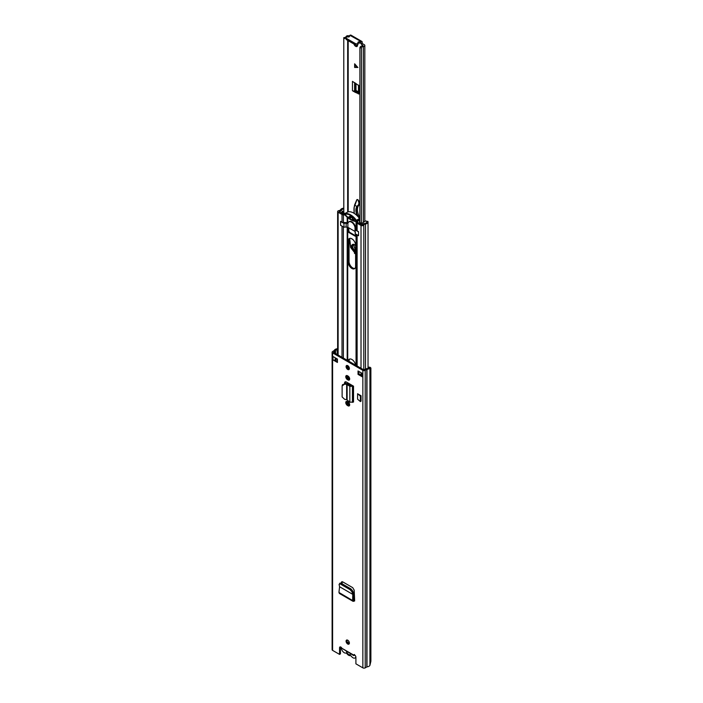 <?xml version="1.0" encoding="UTF-8"?>
<svg xmlns="http://www.w3.org/2000/svg" width="703" height="703" viewBox="0 0 703 703"><rect width="100%" height="100%" fill="white"/><g stroke="black" fill="none" stroke-linecap="round" stroke-linejoin="round"><path stroke-width="1.05" d="M340.041 583.042L339.074 584.448L341.034 583.182L339.927 583.692M341.034 583.182L351.017 588.947L352.853 591.153L353.662 593.833L353.53 599.949L354.611 599.852L354.655 600.933L354.611 600.098M340.182 583.938L350.164 589.703L351.017 588.947M340.094 593.314L338.934 592.453L339.584 586.741L352.765 594.36L352.001 591.908L350.164 589.703M353.662 593.833L352.765 594.36L353.644 593.692M352.783 594.369L352.642 600.371L353.53 599.949L353.846 601.258L354.576 600.889M338.934 592.453L353.846 601.258L353.02 601.311L339.277 593.376M347.985 405.789A2.39 1.38 -120 0 0 349.18 405.912A2.39 1.38 -120 0 0 349.549 403.988A2.39 1.38 -120 0 0 347.985 401.879L347.467 401.58A2.39 1.38 -120 0 0 346.271 401.466A2.39 1.38 -120 0 0 345.902 403.381A2.39 1.38 -120 0 0 347.467 405.49L347.985 405.789L348.873 405.279L348.354 404.981A2.39 1.38 60 0 1 346.799 401.36M347.985 379.954A2.39 1.38 -120 0 0 349.18 380.068A2.39 1.38 -120 0 0 349.549 378.152A2.39 1.38 -120 0 0 347.985 376.043L347.467 375.745A2.39 1.38 -120 0 0 346.271 375.622A2.39 1.38 -120 0 0 345.902 377.546A2.39 1.38 -120 0 0 347.467 379.655L348.873 379.444L348.354 379.145A2.39 1.38 60 0 1 346.799 375.516M347.73 644.027A2.346 1.353 -120 0 0 348.899 644.141A2.346 1.353 -120 0 0 349.259 642.27A2.346 1.353 -120 0 0 347.73 640.205A2.346 1.353 -120 0 0 346.553 640.09A2.346 1.353 -120 0 0 346.201 641.962A2.346 1.353 -120 0 0 347.73 644.027M347.73 369.47A2.346 1.353 -120 0 0 348.899 369.593A2.346 1.353 -120 0 0 349.259 367.713A2.346 1.353 -120 0 0 347.73 365.648A2.346 1.353 -120 0 0 346.553 365.534A2.346 1.353 -120 0 0 346.201 367.414A2.346 1.353 -120 0 0 347.73 369.47M358.029 370.964L362.449 373.513L362.449 376.913L358.029 374.365L358.029 370.964M337.422 362.458L333.002 359.91L333.002 356.509L337.422 359.066L337.422 362.458M337.633 348.688L336.939 348.802A3.743 2.162 0 0 0 334.285 350.498L332.598 351.518A1.67 0.958 0 0 0 332.115 352.194L332.115 649.704A1.67 0.958 0 0 0 332.598 650.38L339.549 654.396L339.549 647.806A1.819 1.054 60 0 1 339.927 646.971A1.819 1.054 60 0 1 341.86 648.245L353.671 655.591M354.312 654.511L353.591 655.02A1.819 1.054 60 0 1 353.706 654.932A1.819 1.054 60 0 1 355.112 655.416A1.819 1.054 60 0 1 355.903 657.252L355.903 663.834L362.853 667.85A1.67 0.958 0 0 0 365.209 667.85L366.975 666.875A3.743 2.162 0 0 0 369.919 665.346L370.885 661.268L370.885 368.012L370.173 367.335L368.97 367.133L368.715 367.643L370.173 367.335M332.115 352.194A1.67 0.958 0 0 0 332.598 352.88L362.853 370.349A1.67 0.958 0 0 0 365.209 370.349L366.975 369.374A3.743 2.162 0 0 0 369.919 367.836L369.919 665.346M352.449 385.543L353.53 386.175L353.53 402.063L353.099 386.167L352.265 385.631A1.564 0.905 180 0 1 352.449 385.543L346.377 382.037A2.566 1.485 -120 0 0 345.094 381.914A2.566 1.485 -120 0 0 344.567 383.082L344.567 383.434M357.581 399.172L357.581 393.733L361.052 395.736L361.052 401.176L360.384 401.562L357.581 399.172M353.539 599.22L354.611 599.835L354.18 590.125L352.704 587.646L342.748 581.899L341.64 581.838L341.245 583.305M349.25 643.737A2.346 1.353 60 0 1 348.609 643.517A2.346 1.353 60 0 1 347.089 639.985M349.25 369.189A2.346 1.353 60 0 1 348.609 368.961A2.346 1.353 60 0 1 347.089 365.428M361.992 375.63L358.917 373.855L358.917 371.474M337.422 361.439L334.971 360.024A1.564 0.905 180 0 1 333.002 359.91M339.549 654.396L340.437 653.887L340.437 647.296A1.819 1.054 60 0 1 340.48 646.918M337.633 349.435L337.282 349.496A2.496 1.441 0 0 0 335.516 350.63A1.564 0.905 180 0 1 335.085 351.105L333.486 352.37L363.741 369.831L365.92 368.917A1.564 0.905 180 0 1 366.755 368.662A2.496 1.441 0 0 0 368.715 367.643M349.54 379.664A2.39 1.38 60 0 1 348.873 379.444M349.54 405.508A2.39 1.38 60 0 1 348.873 405.279M344.567 383.082L345.445 382.573A2.566 1.485 60 0 1 345.612 381.791M345.445 382.573L345.445 383.504M342.089 583.789L342.212 581.706M341.86 648.245L353.591 655.02L354.47 654.502M358.029 374.365L358.917 373.855M362.449 376.913A1.564 0.905 180 0 1 361.992 376.272L361.992 373.249M334.971 360.024A1.564 0.905 180 0 0 335.217 359.91L336.315 359.277L336.315 358.425M336.807 358.706A1.766 1.019 180 0 1 336.315 359.277M336.315 354.004L337.633 353.917M354.268 655.407L353.556 655.477L354.268 655.407M347.124 399.937L346.658 399.699L346.658 384.365L347.124 384.479L347.124 399.937L349.839 402.23L353.099 402.063M344.663 384.154L344.962 383.451L346.957 383.662L346.658 384.365L344.663 384.154L342.124 385.877L342.124 396.94L344.663 399.339L346.658 399.699M342.554 384.559L342.124 385.877M344.962 383.451L342.431 385.174M346.957 383.662L348.117 384.049L347.124 384.479L349.839 386.386L350.841 385.956L348.117 384.049M353.53 386.175L349.839 386.386L349.839 402.23M352.265 385.631L350.841 385.956M361.052 395.736L360.384 396.123L357.581 393.733M360.384 401.562L360.384 396.123M339.593 586.759L339.074 584.448M355.841 656.734A4.113 2.373 60 0 1 355.05 657.973A4.113 2.373 60 0 1 352.994 657.771A4.113 2.373 60 0 1 351.438 656.356A1.67 0.958 60 0 0 350.199 655.635A4.271 2.461 -120 0 1 348.609 655.24A4.271 2.461 -120 0 1 347.018 653.808A1.67 0.958 60 0 0 345.779 653.087A4.113 2.373 -120 0 1 344.233 652.709A4.113 2.373 -120 0 1 341.333 647.463M349.101 641.839A4.113 2.373 -120 0 0 348.802 641.971L347.66 642.63M350.788 653.931A3.278 1.889 60 0 1 348.609 654.431A3.278 1.889 60 0 1 346.43 651.409M357.405 45.941A2.601 1.503 60 0 1 356.781 45.704A2.601 1.503 60 0 1 355.999 45.045M359.901 222.535L359.901 47.839A4.042 2.329 180 0 1 363.012 45.616L361.105 43.867L362.203 43.226L362.203 42.25A1.819 1.054 -60 0 0 361.834 41.415A1.819 1.054 -60 0 0 360.92 41.503L360.788 41.582A1.564 0.905 -0 0 1 359.321 41.82A1.142 0.659 180 0 0 357.915 42.461A1.142 0.659 180 0 0 357.959 42.655A1.564 0.905 -0 0 1 358.029 42.909A1.564 0.905 -0 0 1 357.062 43.744A1.564 0.905 -0 0 1 355.358 43.551L346.526 38.445A1.564 0.905 -0 0 1 346.069 37.813A1.564 0.905 -0 0 1 348.082 36.951A1.142 0.659 180 0 0 349.549 36.31A1.142 0.659 180 0 0 349.523 36.161A1.564 0.905 -0 0 1 349.479 35.95A1.564 0.905 -0 0 1 349.936 35.317L360.92 41.503M362.203 43.226L361.324 44.245M359.901 47.839L361.465 47.857A2.478 1.432 180 0 1 363.372 46.486A1.872 1.081 -0 0 0 364.822 45.44A1.872 1.081 -0 0 0 364.268 44.676L362.432 43.612M349.479 36.134L349.294 36.029A1.872 1.081 0 0 0 347.458 35.748A1.872 1.081 0 0 0 346.148 36.547A2.478 1.432 180 0 1 343.776 37.646L343.802 213.229M359.136 93.121L354.672 90.722L355.999 90.45L359.136 92.216M357.484 44.869A2.601 1.503 60 0 1 356.983 46.468A2.601 1.503 60 0 1 355.674 46.345A2.601 1.503 60 0 1 353.969 44.017M354.646 63.806L357.809 67.462L354.646 67.462L354.646 63.806M356.122 91.566L355.015 92.198L359.136 93.991L359.136 85.81L352.458 81.372L352.458 90.722A1.564 0.905 0 0 0 354.611 90.757L354.672 90.722M355.015 92.198L352.458 90.722M348.697 36.951L347.669 36.749A4.042 2.329 180 0 1 347.59 36.907M361.105 43.867L360.788 41.582M343.776 213.22L343.776 37.646M361.465 223.387L361.465 47.857M346.069 38.12A4.042 2.329 180 0 1 343.802 38.551M361.834 41.415L350.982 35.15A1.819 1.054 120 0 0 350.068 35.238M358.029 43.454A1.142 0.659 180 0 1 359.321 43.094A1.564 0.905 -0 0 0 360.788 42.857M346.069 37.813L346.069 39.087A1.564 0.905 -0 0 0 346.526 39.72L355.358 44.825A1.564 0.905 -0 0 0 357.062 45.018A1.564 0.905 -0 0 0 358.029 44.184L358.029 42.909M354.883 64.078L354.795 67.383L357.941 67.391M355.604 252.122L354.312 251.683C350.349 246.946 350.384 244.582 354.4 244.591L355.604 245.593M353.442 244.345L355.604 250.936M359.242 218.176L359.128 217.139A6.248 3.603 -120 0 0 358.539 214.872A10.932 6.309 60 0 1 359.215 204.96A2.917 1.687 -120 0 0 359.286 202.06L357.765 199.59L356.983 199.555M358.512 200.417L357.765 199.59L356.869 199.722M357.669 199.793L356.729 199.924L354.602 204.942M358.064 205.214L356.825 206.427L358.442 205.408L359.084 202.183L358.442 205.408L359.215 204.96M356.825 206.427L354.672 205.144L356.737 200.021M356.799 200.109L354.171 207.28L354.207 213.378M352.985 239.626L351.157 238.466M349.672 238.422L350.683 247.526L355.604 253.73M355.604 250.857A3.647 2.1 60 0 1 355.164 250.646A3.647 2.1 60 0 1 352.713 247.175A3.647 2.1 60 0 1 353.644 244.389M349.382 405.49A5.255 3.032 60 0 1 349.057 403.513L349.057 402.933M348.24 404.919A5.255 3.032 60 0 1 348.17 404.032L348.17 402.002M348.231 360.885A5.255 3.032 60 0 1 349.259 359.207A5.255 3.032 60 0 1 352.994 360.305A5.255 3.032 60 0 1 355.542 365.103M348.17 384.084L348.17 383.073M348.17 379.022L348.17 376.158M348.17 368.636L348.17 365.973M348.205 227.508L348.574 232.341L355.2 236.173L355.569 233.932M355.604 245.242A5.255 3.032 -120 0 0 353.31 239.951A5.255 3.032 -120 0 0 349.259 238.545A5.255 3.032 -120 0 0 348.17 240.953L348.17 262.034A5.255 3.032 -120 0 0 351.887 268.476A5.255 3.032 -120 0 0 354.514 268.731A5.255 3.032 -120 0 0 355.604 266.323L355.604 245.242M354.918 268.414A5.255 3.032 60 0 1 352.774 267.957A5.255 3.032 60 0 1 349.057 261.525L349.057 240.444A5.255 3.032 60 0 1 349.734 238.352M356.685 234.582A2.083 1.204 0 0 0 357.115 234.934L358.548 235.769L358.548 231.691L357.115 230.856A2.083 1.204 180 0 1 356.509 230.074L356.289 227.877A0.808 0.466 0 0 0 356.052 227.57L356.026 227.552A1.037 0.598 60 0 1 355.331 226.603A5.202 3.005 -120 0 0 349.286 221.594A5.202 3.005 -120 0 0 348.934 221.867M342.018 357.3L342.018 226.225A2.083 1.204 -0 0 0 342.642 226.471M342.018 226.225L340.683 225.338M349.057 361.36L349.057 361.105A5.255 3.032 60 0 1 349.734 359.013M349.057 384.699L349.057 383.583M349.057 379.532L349.057 377.098M349.057 369.154L349.057 367.177M357.115 223.211L361.017 225.461A1.67 0.958 0 0 0 363.803 225.039A2.601 1.503 180 0 1 365.507 224.002A3.647 2.1 0 0 0 368.029 222.007A3.647 2.1 0 0 0 367.827 221.322L366.65 221.55A2.39 1.38 0 0 1 366.781 222.007A2.39 1.38 0 0 1 365.121 223.317A3.849 2.223 180 0 0 362.59 224.846L357.994 222.702A0.835 0.483 0 0 1 357.757 222.385L356.509 222.429A2.083 1.204 0 0 0 357.115 223.211L357.115 230.856M356.289 220.909L356.439 221.726L357.686 221.682L357.757 222.385M356.439 221.726L356.509 230.074M348.055 222.877A1.037 0.598 60 0 1 347.757 222.772L347.721 222.754A0.808 0.466 0 0 0 347.194 222.623L343.38 222.5A2.083 1.204 180 0 1 342.018 222.148L342.018 214.494A2.083 1.204 0 0 0 343.38 214.846L344.953 215.004M344.593 214.89L344.663 214.169M343.776 208.932A2.39 1.38 0 0 0 341.825 209.872A3.849 2.223 180 0 1 339.189 211.331L342.906 213.984A0.835 0.483 0 0 0 343.451 214.125L344.593 214.16M340.586 225.399L340.586 221.313L342.018 222.148M343.776 208.202A3.647 2.1 0 0 0 340.639 209.652A2.601 1.503 180 0 1 338.855 210.636A1.67 0.958 0 0 0 337.633 211.559A1.67 0.958 0 0 0 338.125 212.244L342.018 214.494M356.219 220.821L356.113 220.953A19.394 11.195 60 0 1 345.173 214.635L345.111 214.257A13.533 7.812 60 0 1 356.14 220.601L356.219 220.821M352.669 219.072L352.001 217.614L352.941 217.069M343.776 212.06L343.292 211.181A2.346 1.353 180 0 1 342.941 211.128L342.941 212.737M363.038 222.983L361.28 223.326L359.514 222.306L359.901 220.9M366.808 221.524A2.417 1.397 0 0 0 366.474 221.155A2.1 1.213 180 0 0 365.709 220.935L362.941 222.535A2.346 1.353 180 0 0 363.038 222.737L362.933 223.071M363.117 224.213L361.052 224.529M357.001 221.603L359.787 219.995L359.787 219.31A0.923 0.536 -120 0 0 359.505 218.528A14.201 8.199 -120 0 0 347.959 211.867A0.923 0.536 -120 0 0 347.8 211.954M349.795 214.969A4.78 2.759 60 0 1 350.296 215.707A0.791 0.457 -120 0 1 350.366 215.821L351.166 215.742M352.467 219.187A19.394 11.195 -120 0 0 354.004 219.846L355.068 219.231M350.56 215.935L348.899 216.893A19.394 11.195 -120 0 0 350.437 218.018L350.296 217.499A5.721 3.304 60 0 0 350.366 217.464L350.428 217.42M347.959 211.867L344.865 213.65A14.201 8.199 60 0 1 356.412 220.32L359.901 218.29M355.428 232.438L355.033 231.445L347.871 227.315L346.148 227.087A3.656 2.109 0 0 0 343.96 227.236L340.586 225.285L340.709 221.383M355.164 229.881L358.548 231.832L358.548 235.654L355.164 233.704L355.164 229.881A3.656 2.109 180 0 0 355.384 229.529L355.428 229.406M345.683 213.167L344.628 213.325A0.975 0.562 180 0 1 343.679 213.167L341.799 211.981L342.941 211.128M350.595 215.39A3.383 1.951 60 0 1 350.841 215.926M352.537 217.069L351.983 216.752L352.686 216.199M356.579 221.717L356.21 221.559A20.053 11.582 -120 0 1 345.076 215.127L344.593 214.178A0.923 0.536 -120 0 1 344.778 213.686L347.871 211.902M356.693 221.779L356.693 221.094A0.923 0.536 -120 0 0 356.412 220.32M352.001 217.614L352.528 217.921A5.422 3.128 60 0 0 353.477 219.424A1.037 0.598 -120 0 0 354.004 219.846M348.899 216.893A1.037 0.598 -120 0 0 349.417 217.086A5.422 3.128 60 0 0 350.112 216.849A5.422 3.128 60 0 0 350.366 216.673L350.859 217.06A5.721 3.304 60 0 1 350.366 217.464M359.532 222.324L359.532 221.111M362.941 222.535L362.897 223.071M355.982 235.145L355.252 235.567L349.567 232.289L348.829 231.015L348.829 227.869M347.871 227.315L347.88 223.492A5.149 2.97 60 0 1 348.881 221.893A5.149 2.97 60 0 1 352.519 222.948A5.149 2.97 60 0 1 355.033 227.623L355.033 231.445M357.019 228.774L355.384 229.529L355.033 227.623L355.674 227.245M343.96 227.236L343.96 223.413L340.586 221.463M343.96 223.413A3.656 2.109 180 0 1 346.148 223.264L346.148 227.087M343.292 211.181L343.776 210.9M340.788 210.874L339.628 211.506A1.028 0.589 0 0 0 339.549 212.051M351.368 215.874L350.92 216.137M352.062 216.357L350.859 217.06M351.544 215.988L350.366 216.673M352.528 217.921L353.354 217.447M349.699 221.427L348.881 221.893M346.148 223.264L347.871 223.492M342.256 212.35L342.256 211.269M352.018 216.331L350.902 216.981M352.001 591.908L352.853 591.153M362.853 667.85L362.853 370.349M332.598 650.38L332.598 352.88M340.437 647.296L339.549 647.806M337.282 353.714L336.939 348.802M366.975 666.875L366.975 369.374M366.808 666.927L366.808 369.426M365.209 667.85L365.209 370.349M337.282 361.36L337.282 358.987M335.516 360.34L335.516 359.734M335.516 353.539L335.516 350.63M335.085 353.293L335.085 351.105M335.217 359.91L335.217 357.783M347.467 379.655L348.354 379.145M347.467 405.49L348.354 404.981M352.44 402.397L352.44 386.509L351.605 385.973M341.28 582.682L342.168 582.014M348.187 211.814L348.187 40.686M363.372 222.289L363.372 46.486M347.669 212.016L347.669 40.379M359.321 43.094L359.321 41.82M355.358 44.825L355.358 43.551M346.526 39.72L346.526 38.445M354.611 90.757L354.611 82.611M355.252 90.423L355.252 82.998M359.136 93.13L358.372 93.938M355.999 90.45L355.999 83.472M358.671 92.119L358.671 85.221M358.468 92.049L358.468 85.054M356.992 66.521L355.138 65.151M355.138 65.555L357.607 67.383M355.604 251.7A4.06 2.346 60 0 1 354.532 251.296A4.06 2.346 60 0 1 351.913 247.72A4.06 2.346 60 0 1 352.546 244.495A4.06 2.346 60 0 1 354.4 244.6M355.604 251.402A4.06 2.346 60 0 1 354.901 251.085A4.06 2.346 60 0 1 352.335 247.684A4.06 2.346 60 0 1 352.73 244.407M355.604 253.827A5.519 3.19 60 0 1 354.488 253.352A5.519 3.19 60 0 1 354.435 253.317M359.286 202.06L358.662 200.724M358.539 214.872L357.432 215.513A10.932 6.309 60 0 1 357.256 206.568M358.644 217.412L359.128 217.139M356.852 206.445C355.525 208.756 355.577 211.823 357.019 215.663L357.432 215.513A6.248 3.603 60 0 1 357.722 216.348M354.013 208.589A8.331 4.807 60 0 1 354.127 207.227M354.628 205.091L353.934 208.923L354.119 213.317M354.171 207.28L354.593 204.96M358.688 202.288L358.179 200.513M348.17 404.032L349.057 403.513M356.052 365.402L356.052 234.222M347.721 404.471L347.721 401.729M347.721 383.838L347.721 382.81M347.721 378.636L347.721 375.885M347.721 368.144L347.721 365.639M347.721 360.586L347.721 227.271M348.17 262.034L349.057 261.525M347.194 403.786L347.194 401.448M347.194 383.697L347.194 382.511M347.194 377.942L347.194 375.613M347.194 367.221L347.194 365.446M347.194 360.279L347.194 227.166M356.289 365.534L356.289 234.354M356.509 365.657L356.509 234.477M357.115 366.008L357.115 234.934M343.38 358.082L343.38 226.902M361.017 375.059L361.017 372.687M361.017 368.267L361.017 225.461M363.803 369.866L363.803 225.039M365.507 369.154L365.507 224.002M356.289 227.877L356.289 221.55M356.052 227.57L356.052 221.542M347.721 222.754L347.721 217.614M347.194 222.623L347.194 217.174M343.38 222.5L343.451 214.125M338.125 355.041L338.125 212.244M339.189 211.84L339.189 211.331M348.205 231.709L348.873 231.322M348.574 232.341L349.215 231.981M348.17 240.953L349.057 240.444M345.173 214.635L346.069 214.125M350.437 218.018L352.3 216.937M351.438 215.918L349.417 217.086M353.477 219.424L354.655 218.747M356.693 221.094L359.787 219.31M354.593 599.439L353.547 598.842M355.05 657.973L355.903 657.481M364.822 221.454L364.822 45.44M349.479 36.547L349.479 35.95M355.604 245.69L354.461 244.732L352.546 244.495M349.602 238.51L350.586 247.43L355.604 253.88M368.029 368.293L368.029 222.007M337.633 354.76L337.633 211.559"/></g></svg>
